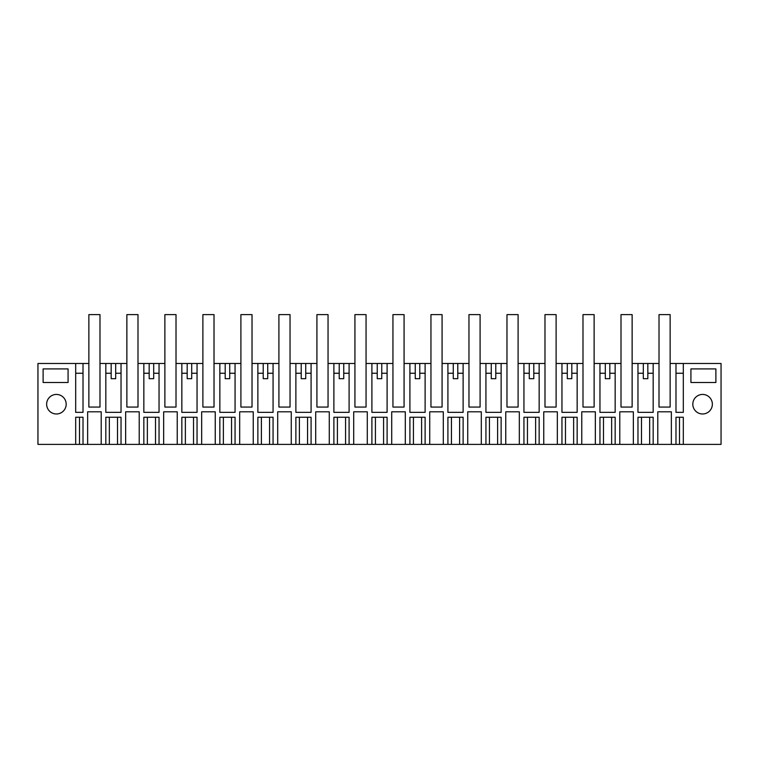 <?xml version="1.0" encoding="UTF-8"?>
<svg xmlns="http://www.w3.org/2000/svg" width="759" height="759" viewBox="0 0 759 759"><rect width="100%" height="100%" fill="white"/><g stroke="black" fill="none" stroke-linecap="round" stroke-linejoin="round"><path stroke-width="1.14" d="M88.86 407.061L88.86 314.615L99.989 314.615L99.989 407.061L88.86 407.061L99.998 407.061L99.998 363.485L105.824 363.485L105.824 412.355L121.032 412.355L121.032 363.485L126.876 363.485L126.876 407.061L138.005 407.061L138.005 363.485L143.84 363.485L143.84 412.355L159.039 412.355L159.039 363.485L164.883 363.485L164.874 314.615L176.012 314.615L176.012 407.061L176.012 363.485L181.847 363.485L181.847 412.355L197.046 412.355L197.046 363.485L202.89 363.485L202.89 314.615L214.019 314.615L214.019 407.061L214.029 363.485L219.854 363.485L219.854 412.355L235.062 412.355L235.062 363.485L240.907 363.485L240.897 314.615L252.026 314.615L252.026 407.061L252.035 363.485L257.87 363.485L257.87 412.355L273.069 412.355L273.069 363.485L278.914 363.485L278.914 407.061L290.042 407.061L290.042 363.485L295.877 363.485L295.877 412.355L311.086 412.355L311.086 363.485L316.92 363.485L316.92 314.615L328.049 314.615L328.049 407.061L316.92 407.061L328.059 407.061L328.059 363.485L333.884 363.485L333.884 412.355L349.093 412.355L349.093 363.485L354.937 363.485L354.927 314.615L366.056 314.615L366.056 407.061L366.066 363.485L371.901 363.485L371.901 412.355L387.099 412.355L387.099 363.485L392.944 363.485L392.944 314.615L404.073 314.615L404.073 407.061L404.073 363.485L409.907 363.485L409.907 412.355L425.116 412.355L425.116 363.485L430.951 363.485L430.951 314.615L442.08 314.615L442.08 407.061L442.089 363.485L447.914 363.485L447.914 412.355L463.123 412.355L463.123 363.485L468.967 363.485L468.958 314.615L480.096 314.615L480.096 407.061L480.096 363.485L485.931 363.485L485.931 412.355L501.13 412.355L501.13 363.485L506.974 363.485L506.974 314.615L518.103 314.615L518.103 407.061L518.103 363.485L523.938 363.485L523.938 412.355L539.146 412.355L539.146 363.485L544.99 363.485L544.99 407.061L556.119 407.061L556.119 363.485L561.954 363.485L561.954 412.355L577.153 412.355L577.153 363.485L582.997 363.485L582.988 314.615L594.126 314.615L594.126 407.061L594.126 363.485L599.961 363.485L599.961 412.355L615.16 412.355L615.16 363.485L621.004 363.485L621.004 314.615L632.133 314.615L632.133 407.061L632.143 363.485L637.968 363.485L637.968 412.355L653.176 412.355L653.176 363.485L659.002 363.485L659.002 407.061L670.14 407.061L670.14 363.485L675.984 363.485L675.984 412.355L683.309 412.355L683.309 363.485L721.05 363.485L721.05 444.385L683.309 444.385L683.309 417.241L675.984 417.241L675.984 444.385L683.309 444.385M121.032 417.241L105.824 417.241L105.824 444.385L121.032 444.385L121.032 417.241M121.032 444.385L125.643 444.385L125.643 411.805L139.22 411.805L125.643 411.805M163.659 444.385L163.659 411.805L177.227 411.805L177.227 444.385L159.039 444.385L159.039 417.241L143.84 417.241L143.84 444.385L139.22 444.385L139.22 411.805M177.227 444.385L181.847 444.385L181.847 417.241L197.046 417.241L197.046 444.385L201.666 444.385L201.666 411.805L215.243 411.805L201.666 411.805M239.673 444.385L239.673 411.805L253.25 411.805L253.25 444.385L235.062 444.385L235.062 417.241L219.854 417.241L219.854 444.385L215.243 444.385L215.243 411.805M253.25 444.385L257.87 444.385L257.87 417.241L273.069 417.241L273.069 444.385L277.69 444.385L277.69 411.805L291.266 411.805L277.69 411.805M315.697 444.385L315.697 411.805L329.273 411.805L329.273 444.385L311.086 444.385L311.086 417.241L295.877 417.241L295.877 444.385L291.266 444.385L291.266 411.805M329.273 444.385L333.884 444.385L333.884 417.241L349.093 417.241L349.093 444.385L353.703 444.385L353.703 411.805L367.28 411.805L353.703 411.805M391.72 444.385L391.72 411.805L405.297 411.805L405.297 444.385L387.099 444.385L387.099 417.241L371.901 417.241L371.901 444.385L367.28 444.385L367.28 411.805M405.297 444.385L409.907 444.385L409.907 417.241L425.116 417.241L425.116 444.385L429.727 444.385L429.727 411.805L443.303 411.805L429.727 411.805M467.734 444.385L467.734 411.805L481.31 411.805L481.31 444.385L463.123 444.385L463.123 417.241L447.914 417.241L447.914 444.385L443.303 444.385L443.303 411.805M481.31 444.385L485.931 444.385L485.931 417.241L501.13 417.241L501.13 444.385L505.75 444.385L505.75 411.805L519.327 411.805L505.75 411.805M543.757 444.385L543.757 411.805L557.334 411.805L557.334 444.385L539.146 444.385L539.146 417.241L523.938 417.241L523.938 444.385L519.327 444.385L519.327 411.805M557.334 444.385L561.954 444.385L561.954 417.241L577.153 417.241L577.153 444.385L581.774 444.385L581.774 411.805L595.341 411.805L581.774 411.805M619.78 444.385L619.78 411.805L633.357 411.805L633.357 444.385L615.16 444.385L615.16 417.241L599.961 417.241L599.961 444.385L595.341 444.385L595.341 411.805M633.357 444.385L637.968 444.385L637.968 417.241L653.176 417.241L653.176 444.385L657.787 444.385L657.787 411.805L671.364 411.805L657.787 411.805M675.984 444.385L671.364 444.385L671.364 411.805M621.004 407.061L632.143 407.061L621.004 407.061L621.004 363.485M582.997 407.061L594.126 407.061L582.997 407.061L582.997 363.485M506.974 407.061L518.103 407.061L506.974 407.061L506.974 363.485M468.967 407.061L480.096 407.061L468.967 407.061L468.967 363.485M430.951 407.061L442.089 407.061L430.951 407.061L430.951 363.485M392.944 407.061L404.073 407.061L392.944 407.061L392.944 363.485M354.937 407.061L366.066 407.061L354.937 407.061L354.937 363.485M316.92 407.061L316.92 363.485M240.907 407.061L252.035 407.061L240.907 407.061L240.907 363.485M202.89 407.061L214.029 407.061L202.89 407.061L202.89 363.485M164.883 407.061L176.012 407.061L164.883 407.061L164.883 363.485M87.636 444.385L87.636 411.805L101.213 411.805L101.213 444.385L83.016 444.385L83.016 417.241L75.691 417.241L75.691 444.385L37.95 444.385L37.95 363.485L75.691 363.485L75.691 412.355L83.016 412.355L83.016 363.485L88.86 363.485M101.213 444.385L105.824 444.385M715.889 382.489L690.918 382.489L690.918 368.912L715.889 368.912L715.889 382.489M68.082 382.489L43.111 382.489L43.111 368.912L68.082 368.912L68.082 382.489M46.641 404.205A9.772 9.772 0 0 1 56.413 394.433A9.772 9.772 0 0 1 66.185 404.205A9.772 9.772 0 0 1 56.413 413.978A9.772 9.772 0 0 1 46.641 404.205M692.815 404.205A9.772 9.772 0 0 1 702.587 394.433A9.772 9.772 0 0 1 712.359 404.205A9.772 9.772 0 0 1 702.587 413.978A9.772 9.772 0 0 1 692.815 404.205M83.016 363.485L75.691 363.485M121.032 363.485L105.824 363.485M159.039 363.485L143.84 363.485M197.046 363.485L181.847 363.485M235.062 363.485L219.854 363.485M273.069 363.485L257.87 363.485M311.086 363.485L295.877 363.485M349.093 363.485L333.884 363.485M387.099 363.485L371.901 363.485M425.116 363.485L409.907 363.485M463.123 363.485L447.914 363.485M501.13 363.485L485.931 363.485M539.146 363.485L523.938 363.485M577.153 363.485L561.954 363.485M615.16 363.485L599.961 363.485M653.176 363.485L637.968 363.485M683.309 363.485L675.984 363.485M671.364 444.385L657.787 444.385M653.176 444.385L649.657 444.385L649.657 417.241M637.968 444.385L649.657 444.385M615.16 444.385L599.961 444.385M595.341 444.385L581.774 444.385M577.153 444.385L561.954 444.385M539.146 444.385L523.938 444.385M519.327 444.385L505.75 444.385M501.13 444.385L485.931 444.385M463.123 444.385L447.914 444.385M443.303 444.385L429.727 444.385M425.116 444.385L409.907 444.385M387.099 444.385L371.901 444.385M367.28 444.385L353.703 444.385M349.093 444.385L333.884 444.385M311.086 444.385L295.877 444.385M291.266 444.385L277.69 444.385M273.069 444.385L257.87 444.385M235.062 444.385L219.854 444.385M215.243 444.385L201.666 444.385M197.046 444.385L181.847 444.385M159.039 444.385L143.84 444.385M139.22 444.385L125.643 444.385M83.016 444.385L79.496 444.385L79.496 417.241M75.691 444.385L79.496 444.385M101.213 411.805L87.636 411.805M111.165 363.485L111.165 378.684L115.691 378.684L115.691 363.485M75.691 373.257L83.016 373.257M115.691 373.257L121.032 373.257M105.824 373.257L111.165 373.257M643.309 363.485L643.309 378.684L647.835 378.684L647.835 363.485M637.968 373.257L643.309 373.257M647.835 373.257L653.176 373.257M675.984 373.257L683.309 373.257M149.181 363.485L149.181 378.684L153.697 378.684L153.697 363.485M153.697 373.257L159.039 373.257M143.84 373.257L149.181 373.257M177.227 411.805L163.659 411.805M187.188 363.485L187.188 378.684L191.704 378.684L191.704 363.485M191.704 373.257L197.046 373.257M181.847 373.257L187.188 373.257M225.195 363.485L225.195 378.684L229.721 378.684L229.721 363.485M229.721 373.257L235.062 373.257M219.854 373.257L225.195 373.257M253.25 411.805L239.673 411.805M263.212 363.485L263.212 378.684L267.728 378.684L267.728 363.485M267.728 373.257L273.069 373.257M257.87 373.257L263.212 373.257M301.219 363.485L301.219 378.684L305.735 378.684L305.735 363.485M305.735 373.257L311.086 373.257M295.877 373.257L301.219 373.257M329.273 411.805L315.697 411.805M339.226 363.485L339.226 378.684L343.751 378.684L343.751 363.485M343.751 373.257L349.093 373.257M333.884 373.257L339.226 373.257M377.242 363.485L377.242 378.684L381.758 378.684L381.758 363.485M381.758 373.257L387.099 373.257M371.901 373.257L377.242 373.257M405.297 411.805L391.72 411.805M415.249 363.485L415.249 378.684L419.774 378.684L419.774 363.485M419.774 373.257L425.116 373.257M409.907 373.257L415.249 373.257M453.265 363.485L453.265 378.684L457.781 378.684L457.781 363.485M457.781 373.257L463.123 373.257M447.914 373.257L453.265 373.257M481.31 411.805L467.734 411.805M491.272 363.485L491.272 378.684L495.788 378.684L495.788 363.485M495.788 373.257L501.13 373.257M485.931 373.257L491.272 373.257M529.279 363.485L529.279 378.684L533.805 378.684L533.805 363.485M533.805 373.257L539.146 373.257M523.938 373.257L529.279 373.257M557.334 411.805L543.757 411.805M567.296 363.485L567.296 378.684L571.812 378.684L571.812 363.485M571.812 373.257L577.153 373.257M561.954 373.257L567.296 373.257M605.303 363.485L605.303 378.684L609.819 378.684L609.819 363.485M609.819 373.257L615.16 373.257M599.961 373.257L605.303 373.257M633.357 411.805L619.78 411.805M126.867 363.485L126.867 314.615L137.996 314.615L137.996 407.061L126.876 407.061M278.904 363.485L278.904 314.615L290.042 314.615L290.042 407.061L278.914 407.061M544.981 363.485L544.981 314.615L556.11 314.615L556.11 407.061L544.99 407.061M670.14 407.061L659.011 407.061L659.011 314.615L670.14 314.615L670.14 363.485M109.343 444.385L109.343 417.241M117.512 417.241L117.512 444.385M679.504 444.385L679.504 417.241M641.488 444.385L641.488 417.241M147.36 417.241L147.36 444.385M155.519 417.241L155.519 444.385M185.367 417.241L185.367 444.385M193.526 417.241L193.526 444.385M223.374 417.241L223.374 444.385M231.542 417.241L231.542 444.385M261.39 417.241L261.39 444.385M269.549 417.241L269.549 444.385M299.397 417.241L299.397 444.385M307.566 417.241L307.566 444.385M337.404 417.241L337.404 444.385M345.573 417.241L345.573 444.385M375.42 417.241L375.42 444.385M383.58 417.241L383.58 444.385M413.427 417.241L413.427 444.385M421.596 417.241L421.596 444.385M451.434 417.241L451.434 444.385M459.603 417.241L459.603 444.385M489.451 417.241L489.451 444.385M497.61 417.241L497.61 444.385M527.458 417.241L527.458 444.385M535.626 417.241L535.626 444.385M565.474 417.241L565.474 444.385M573.633 417.241L573.633 444.385M603.481 417.241L603.481 444.385M611.64 417.241L611.64 444.385"/></g></svg>
